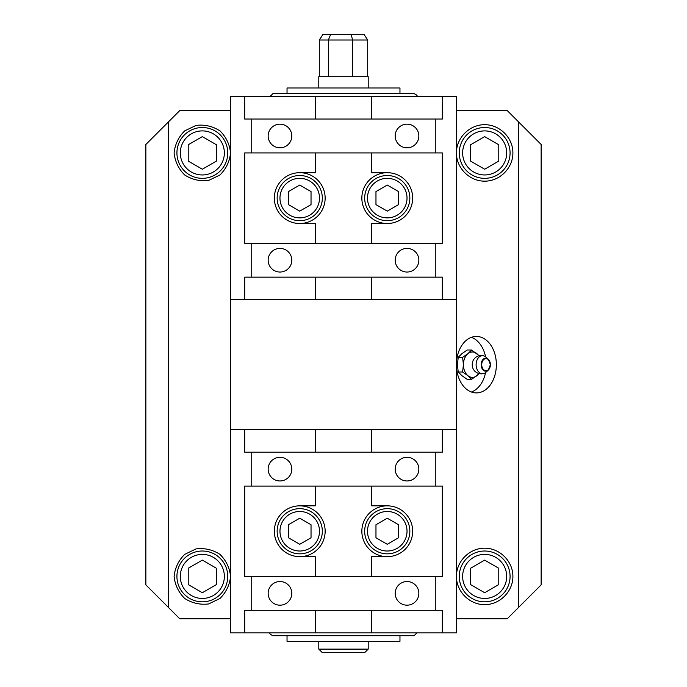 <?xml version="1.0" encoding="UTF-8"?>
<svg xmlns="http://www.w3.org/2000/svg" width="687" height="687" viewBox="0 0 687 687"><rect width="100%" height="100%" fill="white"/><g stroke="black" fill="none" stroke-linecap="round" stroke-linejoin="round"><path stroke-width="1.03" d="M227.749 576.419A25.41 25.41 0 0 0 189.629 554.418A25.41 25.41 0 0 0 189.629 598.429A25.41 25.41 0 0 0 227.749 576.419M216.448 568.269L216.448 584.568L202.339 592.718L188.221 584.568L188.221 568.269L202.339 560.12L216.448 568.269M227.749 152.926A25.41 25.41 0 0 0 189.629 130.925A25.41 25.41 0 0 0 189.629 174.936A25.41 25.41 0 0 0 227.749 152.926M216.448 144.777L216.448 161.076L202.339 169.225L188.221 161.076L188.221 144.777L202.339 136.627L216.448 144.777M510.072 576.419A25.41 25.41 0 0 0 471.96 554.418A25.41 25.41 0 0 0 471.96 598.429A25.41 25.41 0 0 0 510.072 576.419M498.779 568.269L498.779 584.568L484.661 592.718L470.552 584.568L470.552 568.269L484.661 560.12L498.779 568.269M510.072 152.926A25.41 25.41 0 0 0 471.96 130.925A25.41 25.41 0 0 0 471.96 174.936A25.41 25.41 0 0 0 510.072 152.926M498.779 144.777L498.779 161.076L484.661 169.225L470.552 161.076L470.552 144.777L484.661 136.627L498.779 144.777M322.323 531.249A22.585 22.585 0 0 0 288.446 511.686A22.585 22.585 0 0 0 288.446 550.811A22.585 22.585 0 0 0 322.323 531.249M311.031 524.731L311.031 537.766L299.738 544.293L288.446 537.766L288.446 524.731L299.738 518.213L311.031 524.731M322.323 198.096A22.585 22.585 0 0 0 288.446 178.543A22.585 22.585 0 0 0 288.446 217.659A22.585 22.585 0 0 0 322.323 198.096M311.031 191.579L311.031 204.623L299.738 211.141L288.446 204.623L288.446 191.579L299.738 185.061L311.031 191.579M318.794 649.121L322.323 652.65L364.677 652.65L368.206 649.121L318.794 649.121L318.794 641.357M318.794 87.996L318.794 76.704L368.206 76.704L368.206 87.996M330.696 34.35L363.973 34.35L367.7 40.001L328.369 40.001L330.696 34.35L323.027 34.35L319.3 40.001L328.369 40.001L328.369 76.704M351.169 34.35L352.568 40.001L352.568 76.704M367.7 76.704L367.7 40.001M319.3 76.704L319.3 40.001M291.803 593.362A11.825 11.825 0 0 1 274.061 603.598A11.825 11.825 0 0 1 274.061 583.117A11.825 11.825 0 0 1 291.803 593.362M418.847 593.362A11.825 11.825 0 0 1 401.114 603.598A11.825 11.825 0 0 1 401.114 583.117A11.825 11.825 0 0 1 418.847 593.362M418.847 469.135A11.825 11.825 0 0 1 401.114 479.38A11.825 11.825 0 0 1 401.114 458.899A11.825 11.825 0 0 1 418.847 469.135M291.803 469.135A11.825 11.825 0 0 1 274.061 479.38A11.825 11.825 0 0 1 274.061 458.899A11.825 11.825 0 0 1 291.803 469.135M251.743 486.078L251.743 452.201M435.257 452.201L435.257 486.078M371.736 452.201L442.316 452.201L442.316 429.607L371.736 429.607L371.736 452.201L315.264 452.201L315.264 429.607L244.684 429.607L244.684 452.201L315.264 452.201M315.264 486.078L244.684 486.078L244.684 576.419L442.316 576.419L442.316 486.078L315.264 486.078L315.264 505.838L299.738 505.838A25.41 25.41 0 0 0 274.328 531.249A25.41 25.41 0 0 0 299.738 556.659A25.41 25.41 0 0 0 325.149 531.249A25.41 25.41 0 0 0 299.738 505.838M251.743 610.296L251.743 576.419M435.257 576.419L435.257 610.296M315.264 610.296L244.684 610.296L244.684 632.89L315.264 632.89L315.264 610.296L371.736 610.296L371.736 632.89L442.316 632.89L442.316 610.296L371.736 610.296M315.264 576.419L315.264 556.659L299.738 556.659M371.736 429.607L315.264 429.607M315.264 632.89L371.736 632.89M371.736 486.078L371.736 505.838L387.262 505.838A25.41 25.41 0 0 0 361.851 531.249A25.41 25.41 0 0 0 387.262 556.659L371.736 556.659L371.736 576.419M387.262 505.838A25.41 25.41 0 0 1 412.672 531.249A25.41 25.41 0 0 1 387.262 556.659A25.41 25.41 0 0 0 412.672 531.249A25.41 25.41 0 0 0 387.262 505.838M244.684 429.607L230.566 429.607L230.566 632.89L244.684 632.89M442.316 632.89L456.434 632.89L456.434 429.607L442.316 429.607M325.149 531.249A25.41 25.41 0 0 0 287.037 509.247A25.41 25.41 0 0 0 287.037 553.25A25.41 25.41 0 0 0 325.149 531.249M395.197 135.992A11.825 11.825 0 0 1 412.939 125.747A11.825 11.825 0 0 1 412.939 146.228A11.825 11.825 0 0 1 395.197 135.992M268.153 135.992A11.825 11.825 0 0 1 285.886 125.747A11.825 11.825 0 0 1 285.886 146.228A11.825 11.825 0 0 1 268.153 135.992M268.153 260.21A11.825 11.825 0 0 1 285.886 249.974A11.825 11.825 0 0 1 285.886 270.455A11.825 11.825 0 0 1 268.153 260.21M395.197 260.21A11.825 11.825 0 0 1 412.939 249.974A11.825 11.825 0 0 1 412.939 270.455A11.825 11.825 0 0 1 395.197 260.21M435.257 243.275L435.257 277.153M251.743 277.153L251.743 243.275M315.264 277.153L244.684 277.153L244.684 299.738L315.264 299.738L315.264 277.153L371.736 277.153L371.736 299.738L442.316 299.738L442.316 277.153L371.736 277.153M371.736 243.275L442.316 243.275L442.316 152.926L244.684 152.926L244.684 243.275L371.736 243.275L371.736 223.507L387.262 223.507A25.41 25.41 0 0 0 412.672 198.096A25.41 25.41 0 0 0 387.262 172.695A25.41 25.41 0 0 0 361.851 198.096A25.41 25.41 0 0 0 387.262 223.507M435.257 119.049L435.257 152.926M251.743 152.926L251.743 119.049M371.736 119.049L442.316 119.049L442.316 96.463L371.736 96.463L371.736 119.049L315.264 119.049L315.264 96.463L244.684 96.463L244.684 119.049L315.264 119.049M371.736 152.926L371.736 172.695L387.262 172.695M315.264 299.738L371.736 299.738M371.736 96.463L315.264 96.463M315.264 243.275L315.264 223.507L299.738 223.507A25.41 25.41 0 0 0 325.149 198.096A25.41 25.41 0 0 0 299.738 172.695L315.264 172.695L315.264 152.926M299.738 223.507A25.41 25.41 0 0 1 274.328 198.096A25.41 25.41 0 0 1 299.738 172.695A25.41 25.41 0 0 0 274.328 198.096A25.41 25.41 0 0 0 299.738 223.507M442.316 299.738L456.434 299.738L456.434 96.463L442.316 96.463M244.684 96.463L230.566 96.463L230.566 299.738L244.684 299.738M361.851 198.096A25.41 25.41 0 0 0 399.963 220.106A25.41 25.41 0 0 0 399.963 176.095A25.41 25.41 0 0 0 361.851 198.096M456.434 429.607L456.434 299.738M230.566 299.738L230.566 429.607M230.566 152.926L230.566 152.926C229.647 161.548 226.1 168.908 219.934 175.005L208.616 180.449C200.011 181.471 192.051 179.659 184.734 175.005C178.568 168.908 175.022 161.548 174.103 152.926C175.022 144.304 178.568 136.953 184.734 130.856L196.053 125.403C204.666 124.381 212.626 126.202 219.934 130.856C226.1 136.953 229.647 144.304 230.566 152.926L230.566 152.926M230.566 576.419L230.566 576.419C229.647 585.041 226.1 592.4 219.934 598.497L208.616 603.95C200.011 604.964 192.051 603.152 184.734 598.497C178.568 592.4 175.022 585.041 174.103 576.419C175.022 567.797 178.568 560.446 184.734 554.349L196.053 548.896C204.666 547.874 212.626 549.694 219.934 554.349C226.1 560.446 229.647 567.797 230.566 576.419L230.566 576.419M456.434 576.419C456.323 561.313 469.556 548.08 484.661 548.192C499.775 548.08 513.009 561.313 512.897 576.419C513.009 591.524 499.775 604.766 484.661 604.654C469.556 604.766 456.323 591.524 456.434 576.419M456.434 152.926C456.323 137.821 469.556 124.579 484.661 124.699C499.775 124.579 513.009 137.821 512.897 152.926C513.009 168.032 499.775 181.274 484.661 181.162C469.556 181.274 456.323 168.032 456.434 152.926M456.434 110.581L507.246 110.581L541.133 144.459L541.133 584.895L507.246 618.772L456.434 618.772M145.867 144.459L168.452 121.874L168.452 607.48L145.867 584.895L145.867 144.459M230.566 618.772L179.754 618.772L168.452 607.48M168.452 121.874L179.754 110.581L230.566 110.581M456.434 364.677A28.236 19.966 -90 0 1 476.392 336.441A28.236 19.966 -90 0 1 496.358 364.677A28.236 19.966 -90 0 1 476.392 392.904A28.236 19.966 -90 0 1 456.434 364.677M518.548 607.48L518.548 121.874M471.402 392.011A28.236 19.966 90 0 0 485.58 372.569M485.58 356.785A28.236 19.966 90 0 0 471.402 337.334M414.081 635.707L399.963 635.707L399.963 641.357L287.037 641.357L287.037 635.707L272.919 635.707L414.081 635.707L416.906 632.89M272.919 93.638L287.037 93.638L287.037 87.996L399.963 87.996L399.963 93.638L414.081 93.638L272.919 93.638L270.094 96.463M399.963 93.638L287.037 93.638M287.037 635.707L343.5 635.707M478.856 373.522A12.701 8.983 -90 0 1 476.898 375.677A12.701 8.983 -90 0 1 467.907 375.677A12.701 8.983 -90 0 1 463.416 364.677A12.701 8.983 -90 0 1 467.907 353.676A12.701 8.983 -90 0 1 476.898 353.676A12.701 8.983 -90 0 1 478.856 355.832M483.665 373.539A9.017 6.381 -90 0 1 476.117 364.677A9.017 6.381 -90 0 1 483.665 355.814A9.017 6.381 -90 0 1 485.941 357.094L488.259 359.198L490.398 364.677L488.259 370.156A6.509 4.603 90 0 0 490.372 364.677A6.509 4.603 90 0 0 488.259 359.198A6.509 4.603 90 0 0 482.291 360.409A6.509 4.603 90 0 0 482.291 368.936A6.509 4.603 90 0 0 488.259 370.156L485.941 372.26A9.017 6.381 -90 0 1 483.665 373.539A9.171 9.171 0 0 1 473.781 369.941A7.48 5.29 -90 0 1 473.781 359.404A9.171 9.171 0 0 1 483.631 355.797M458.229 357.343L457.43 364.677L458.229 372.01L462.617 372.01L463.416 364.677L462.617 357.343L458.229 357.343L461.922 353.676L467.212 350.001L471.6 350.001L479.165 355.746M462.617 357.343L467.907 353.676L471.6 350.001M479.165 373.599L471.6 379.344L467.907 375.677L462.617 372.01M458.229 372.01L461.922 375.677L467.212 379.344L471.6 379.344M387.262 211.141L375.969 204.623L375.969 191.579L387.262 185.061L398.554 191.579L398.554 204.623L387.262 211.141M409.847 198.096A22.585 22.585 0 0 0 375.969 178.543A22.585 22.585 0 0 0 375.969 217.659A22.585 22.585 0 0 0 409.847 198.096A22.585 22.585 0 0 0 375.969 178.543A22.585 22.585 0 0 0 375.969 217.659A22.585 22.585 0 0 0 409.847 198.096M387.262 544.293L375.969 537.766L375.969 524.731L387.262 518.213L398.554 524.731L398.554 537.766L387.262 544.293M409.847 531.249A22.585 22.585 0 0 0 375.969 511.686A22.585 22.585 0 0 0 375.969 550.811A22.585 22.585 0 0 0 409.847 531.249A22.585 22.585 0 0 0 375.969 511.686A22.585 22.585 0 0 0 375.969 550.811A22.585 22.585 0 0 0 409.847 531.249M224.357 576.419A22.018 22.018 0 0 1 191.321 595.492A22.018 22.018 0 0 1 191.321 557.346A22.018 22.018 0 0 1 224.357 576.419M224.357 152.926A22.018 22.018 0 0 1 191.321 171.999A22.018 22.018 0 0 1 191.321 133.853A22.018 22.018 0 0 1 224.357 152.926M506.688 576.419A22.018 22.018 0 0 1 473.652 595.492A22.018 22.018 0 0 1 473.652 557.346A22.018 22.018 0 0 1 506.688 576.419M506.688 152.926A22.018 22.018 0 0 1 473.652 171.999A22.018 22.018 0 0 1 473.652 133.853A22.018 22.018 0 0 1 506.688 152.926M319.498 531.249A19.76 19.76 0 0 1 289.854 548.363A19.76 19.76 0 0 1 289.854 514.134A19.76 19.76 0 0 1 319.498 531.249M319.498 198.096A19.76 19.76 0 0 1 289.854 215.22A19.76 19.76 0 0 1 289.854 180.982A19.76 19.76 0 0 1 319.498 198.096M490.235 364.677A6.02 4.251 -90 0 1 483.854 369.881A6.02 4.251 -90 0 1 483.854 359.464A6.02 4.251 -90 0 1 490.235 364.677M407.022 198.096A19.76 19.76 0 0 1 377.378 215.22A19.76 19.76 0 0 1 377.378 180.982A19.76 19.76 0 0 1 407.022 198.096M407.022 531.249A19.76 19.76 0 0 1 377.378 548.363A19.76 19.76 0 0 1 377.378 514.134A19.76 19.76 0 0 1 407.022 531.249M368.206 649.121L368.206 641.357M270.094 632.89C269.304 633.466 270.24 634.41 272.919 635.707M416.906 96.463C417.627 95.776 416.683 94.832 414.081 93.638"/></g></svg>
